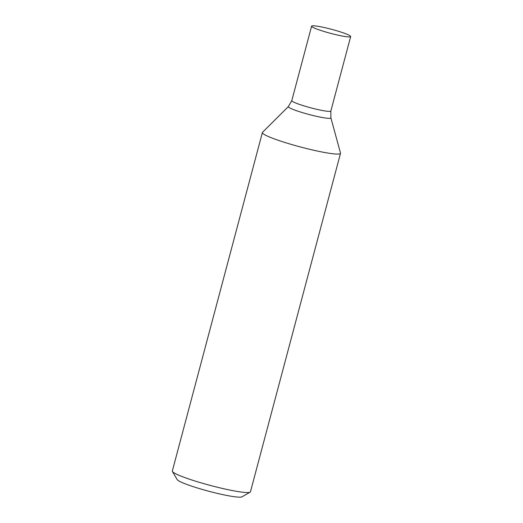 <?xml version="1.0" encoding="UTF-8"?>
<svg xmlns="http://www.w3.org/2000/svg" width="523" height="523" viewBox="0 0 523 523"><rect width="100%" height="100%" fill="white"/><g stroke="black" fill="none" stroke-linecap="round" stroke-linejoin="round"><path stroke-width="0.78" d="M262.389 132.541L172.329 471.02A40.421 4.158 14.9 0 0 172.427 471.491L177.199 479.617A33.681 3.465 14.9 0 0 181.586 482.317A33.681 3.465 14.9 0 0 216.143 493.104A33.681 3.465 14.9 0 0 241.953 496.85L250.131 492.169A40.421 4.158 14.9 0 0 250.452 491.81L340.512 153.331A40.421 4.158 14.9 0 0 340.506 153.076L330.876 117.812A22.018 2.262 14.9 0 1 315.519 116.099A22.018 2.262 14.9 0 1 291.252 108.653A22.018 2.262 14.9 0 1 288.402 106.515L262.52 132.326A40.421 4.158 14.9 0 0 262.389 132.541A40.421 4.158 14.9 0 0 267.756 136.255A40.421 4.158 14.9 0 0 311.192 149.663A40.421 4.158 14.9 0 0 340.512 153.331M172.427 471.491A40.421 4.158 14.9 0 0 177.696 474.727A40.421 4.158 14.9 0 0 219.157 487.671A40.421 4.158 14.9 0 0 250.131 492.169M314.297 28.007A20.207 2.079 14.9 0 0 336.014 34.708A20.207 2.079 14.9 0 0 350.672 36.545A20.207 2.079 14.9 0 0 331.674 29.34A20.207 2.079 14.9 0 0 311.61 26.15A20.207 2.079 14.9 0 0 314.297 28.007M288.402 106.515L291.795 100.619A20.207 2.079 14.9 0 0 294.482 102.475A20.207 2.079 14.9 0 0 316.199 109.183A20.207 2.079 14.9 0 0 330.856 111.013L330.876 117.812M330.856 111.013L350.672 36.545M291.795 100.619L311.61 26.15"/></g></svg>
